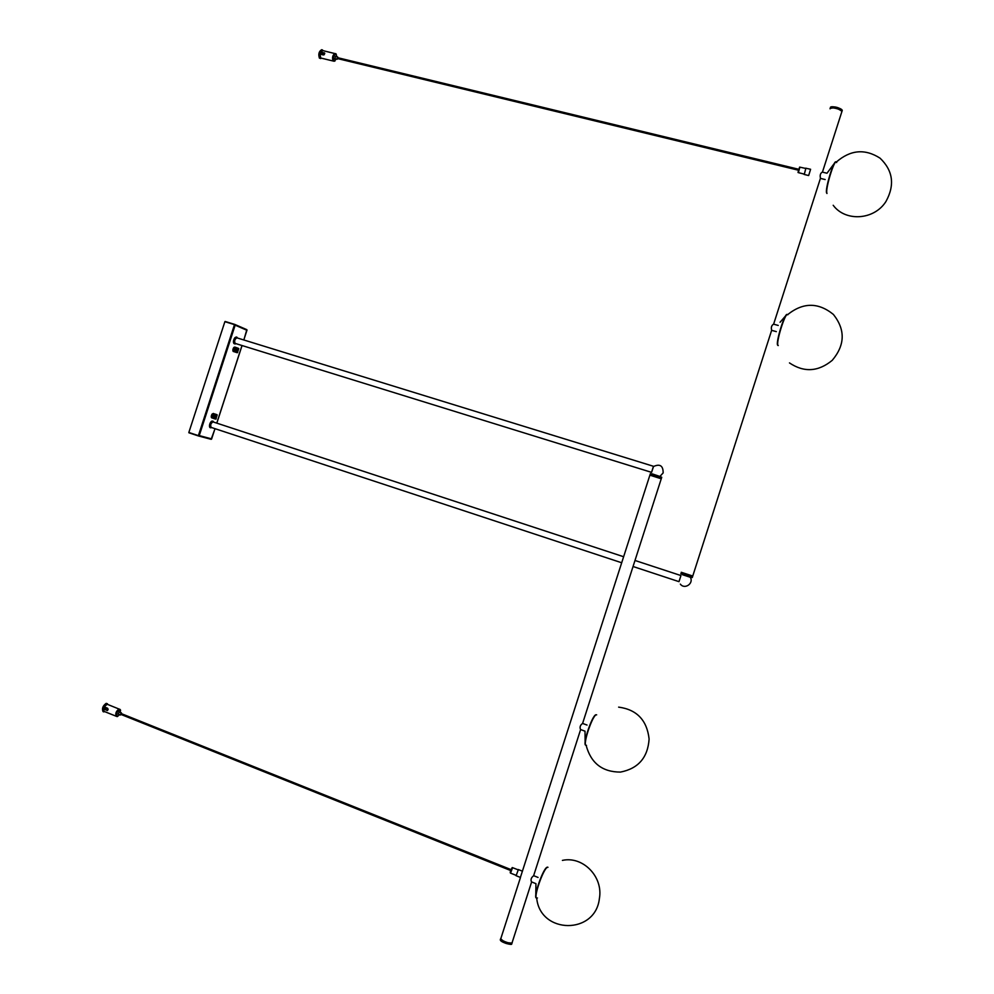 <?xml version="1.0" encoding="UTF-8"?>
<svg xmlns="http://www.w3.org/2000/svg" width="994" height="994" viewBox="0 0 994 994"><rect width="100%" height="100%" fill="white"/><g stroke="black" fill="none" stroke-linecap="round" stroke-linejoin="round"><path stroke-width="1.49" d="M211.598 439.087L198.427 435.944L188.848 432.465L224.88 321.683L234.696 324.392L247.021 330.107M215.027 428.675L211.15 439.323L198.489 435.968M234.808 324.442L246.835 329.673L243.853 339.985M238.746 348.608L237.479 352.485L238.746 348.608M237.628 348.67L236.696 350.82L234.422 350.112L235.367 347.962L237.926 348.72L235.615 347.726L238.386 348.447L236.075 347.527L238.61 348.447L236.286 347.577M237.678 352.584L236.808 352.361L236.696 350.82M238.138 348.285L235.839 347.589L238.138 348.285M236.97 350.646L234.547 349.888M236.709 350.745L234.435 350.037M234.447 351.64L233.043 349.093L233.851 347.502L235.752 347.589M233.689 349.801L233.043 349.416M236.647 351.69L234.385 350.981L234.422 350.112M236.994 352.149L234.485 351.019M236.808 352.361L234.572 351.391M234.671 351.839L236.932 352.535L234.261 351.578M234.87 351.975L237.131 352.684L234.87 351.913M235.752 347.776L234.186 351.553M233.801 349.652L234.609 347.738M237.231 349.789L234.82 349.031M236.97 349.813L234.696 349.105M233.95 348.869L233.192 348.633M234.062 348.795L233.304 348.571M237.28 349.677L234.857 348.931M234.112 348.695L233.354 348.459M237.131 349.441L234.857 348.745M234.112 348.509L233.354 348.273M236.932 349.888L234.671 349.18M237.156 349.379L234.895 348.67M237.342 349.056L235.081 348.347M237.38 348.993L235.118 348.285M237.591 348.72L235.329 348.012M236.796 352.311L234.534 351.603M236.696 352L234.422 351.292M236.647 351.627L234.373 350.919M236.647 351.267L234.373 350.571M236.647 351.205L234.385 350.497M236.796 350.348L234.522 349.639M236.808 350.273L234.547 349.565M233.925 348.944L233.168 348.708M234.137 348.434L233.391 348.198M234.36 348.049L233.615 347.813M234.323 348.111L233.578 347.875M234.572 347.776L233.814 347.552M234.87 347.49L234.112 347.254L234.82 347.527M235.553 347.316L234.795 347.08M234.335 351.777L233.354 351.441M234.112 351.739L233.354 351.503M233.925 351.603L233.192 351.23M233.95 351.627L233.168 351.367M233.776 351.367L233.068 350.932M233.801 351.416L233.018 351.143M233.677 351.068L232.981 350.547M233.826 351.155L232.919 350.832M233.627 350.683L232.931 349.565M233.627 350.758L232.869 350.447M233.627 350.261L232.869 350.025M233.627 350.335L232.869 350.099M233.677 349.876L232.919 349.639M233.789 349.329L233.043 349.093M233.776 349.403L233.018 349.18M237.119 350.099L234.696 349.341M233.95 349.105L233.192 348.882M237.081 350.211L234.659 349.453M233.913 349.217L233.155 348.981M236.907 350.957L234.497 350.211M233.739 349.975L232.994 349.739M236.895 351.068L234.485 350.323M233.727 350.087L232.981 349.851M236.883 351.379L234.46 350.621M233.714 350.385L232.956 350.149M236.883 351.478L234.46 350.72M233.714 350.497L232.956 350.261M236.907 351.839L234.497 351.093M233.739 350.857L232.994 350.621M237.926 348.72L235.516 347.975M234.758 347.738L234 347.502M237.69 348.981L235.28 348.223M234.522 347.999L233.764 347.763M237.628 349.056L235.218 348.31M234.46 348.074L233.714 347.838M237.479 349.304L235.056 348.559M234.298 348.322L233.553 348.086M237.417 349.391L235.006 348.646M234.249 348.409L233.503 348.173M236.994 350.534L234.572 349.776M233.826 349.54L233.068 349.304M217.152 415.045L215.884 418.921L217.152 415.045M216.009 415.157L215.064 417.331L212.815 416.598L213.76 414.423L217.015 414.883L214.716 413.939L216.965 414.672M216.27 418.884L215.201 418.822L215.064 417.331M214.53 413.926L216.779 414.66L214.418 414.051M216.53 414.734L214.232 414.026L216.53 414.734M216.27 414.908L213.971 414.212L216.27 414.908M215.338 417.157L212.94 416.362M215.077 417.256L212.828 416.523M212.94 418.052L211.436 415.554L212.256 413.939L213.859 413.852L213.213 413.454L214.157 414.212M212.07 416.275L211.436 415.877M215.027 418.188L212.778 417.443L212.815 416.598M215.089 418.536L212.89 417.48M215.201 418.822L212.977 417.84M215.363 419.008L213.101 418.126M213.275 418.362L215.536 419.108L213.288 418.375M215.189 418.772L212.592 417.927L214.269 414.001M212.182 416.126L213.002 414.175M215.611 416.3L213.201 415.504M215.338 416.324L213.089 415.591M212.331 415.343L211.585 415.094M212.455 415.268L211.71 415.02M215.661 416.188L213.25 415.405M212.505 415.157L211.747 414.908M215.499 415.952L213.25 415.219M212.492 414.97L211.747 414.734M215.313 416.399L213.064 415.666M215.536 415.89L213.288 415.157M215.872 415.542L213.474 414.821M215.76 415.492L213.511 414.759M215.971 415.206L213.722 414.473M214.741 413.951L217.04 414.734M215.338 418.983L213.089 418.25M215.077 418.486L212.828 417.741M215.027 418.126L212.766 417.381M215.027 417.778L212.766 417.045M215.027 417.704L212.766 416.971M215.164 416.859L212.915 416.126M215.189 416.784L212.927 416.051M212.306 415.417L211.56 415.169M212.53 414.908L211.784 414.66M212.753 414.51L212.008 414.262M212.716 414.573L211.97 414.324M212.964 414.225L212.219 413.989M212.53 418.126L211.784 417.84L212.53 418.126M212.331 418.002L211.598 417.642M212.368 418.027L211.585 417.753M212.182 417.791L211.473 417.356M212.207 417.828L211.436 417.542M212.07 417.505L211.387 416.995M212.231 417.579L211.324 417.256M212.02 417.145L211.324 416.026M212.02 417.207L211.275 416.896M212.02 416.722L211.275 416.474M212.02 416.797L211.262 416.548M212.057 416.349L211.312 416.101M212.182 415.803L211.436 415.554M212.157 415.877L211.411 415.641M215.487 416.61L213.089 415.827M212.331 415.579L211.585 415.33M215.45 416.722L213.051 415.939M212.306 415.691L211.548 415.442M215.288 417.468L212.89 416.685M212.132 416.436L211.387 416.188M215.276 417.579L212.878 416.784M212.12 416.548L211.374 416.3M215.263 417.878L212.853 417.082M212.107 416.846L211.362 416.598M215.263 417.977L212.853 417.182M212.107 416.946L211.362 416.697M215.3 418.325L212.89 417.542M212.144 417.294L211.399 417.045M216.307 415.206L213.909 414.411M213.163 414.175L212.405 413.926M216.071 415.467L213.673 414.684M212.915 414.436L212.169 414.2M216.021 415.554L213.611 414.771M212.865 414.523L212.107 414.274M215.86 415.803L213.449 415.02M212.704 414.771L211.946 414.535M215.797 415.902L213.399 415.119M212.641 414.871L211.896 414.622M215.363 417.045L212.964 416.25M212.207 416.014L211.461 415.765M236.013 337.09L236.709 337.426L235.106 337.5L235.802 337.948L234.87 337.761L233.752 339.96L234.485 340.271L233.727 340.035L233.466 342.16L234.335 342.483L233.503 342.52L234.335 342.483M234.261 342.756L233.565 342.793M233.714 342.88L234.584 343.34L233.814 343.166M234.298 343.725L235.354 343.936M234.485 340.271L233.615 340.47M233.776 340.184L234.534 340.42M233.863 339.6L234.509 340.197M233.901 339.526L234.621 339.836M234.062 339.103L234.795 339.414M234.249 338.706L234.969 339.004M234.46 338.333L235.18 338.631M234.683 338.01L235.404 338.295M236.087 337.016L236.845 337.239M236.261 337.028L237.019 337.264M235.056 343.974L234.112 343.663M234.696 343.75L233.938 343.514M234.547 343.564L233.789 343.328M234.422 343.315L233.665 343.079M234.261 342.694L233.503 342.458M234.373 340.706L234.224 342.396M234.224 342.321L233.466 342.098M234.211 341.998L233.453 341.762M234.211 341.924L233.466 341.7M234.236 341.588L233.478 341.352M234.249 341.514L233.491 341.277M234.286 341.153L233.528 340.917M234.298 341.079L233.54 340.843M234.385 340.631L233.64 340.395M234.012 339.439L234.77 339.675M235.255 343.427L235.156 343.402C234.149 340.979 234.733 339.128 236.895 337.836L236.957 337.861M233.876 339.849L234.621 340.085M233.901 339.762L234.659 339.998M234.05 339.364L234.808 339.588M234.174 339.041L234.932 339.277M234.211 338.966L234.969 339.202M234.36 338.681L235.118 338.904M234.41 338.606L235.156 338.842M234.572 338.333L235.317 338.569M234.609 338.271L235.367 338.507M234.783 338.035L235.541 338.271M234.82 337.972L235.578 338.208M235.044 337.724L235.802 337.948M233.553 341.886L234.311 342.122M233.553 341.812L234.311 342.048M233.553 341.501L234.311 341.737M233.565 341.427L234.323 341.663M233.59 341.104L234.348 341.34M233.602 341.017L234.36 341.253M233.652 340.693L234.41 340.917M233.677 340.607L234.435 340.843M233.752 340.271L234.509 340.507M653.567 466.397L651.567 472.361L235.205 343.415M210.927 421.866L211.685 422.115L210.467 422.512L209.759 424.152L210.492 424.475L209.734 424.227L209.498 425.444L210.355 426.625L209.535 426.637L210.355 426.625M209.523 426.588L210.393 426.873L209.597 426.898M209.734 426.985L210.616 427.432L209.846 427.258M212.517 421.121L213.263 421.369L211.884 421.891L210.504 424.401M212.306 421.071L213.101 421.319L212.281 421.121M212.045 421.17L212.878 421.319M211.797 421.27L212.654 421.369M211.548 421.431L212.418 421.468M211.374 421.419L212.008 421.916M211.039 421.903L211.921 421.854M211.449 422.413L210.691 422.177L211.411 422.475M210.492 424.475L209.622 424.662M209.784 424.363L210.529 424.612M209.883 423.792L210.629 424.04M209.908 423.717L210.653 423.966M210.045 423.369L210.79 423.618M210.069 423.295L210.827 423.543M210.231 422.959L210.977 423.208M210.268 422.897L211.014 423.133M210.43 422.574L211.188 422.823M210.467 422.512L211.225 422.761M211.126 421.642L211.884 421.891M211.623 421.257L212.368 421.493M211.859 421.133L212.617 421.381M212.095 421.071L212.84 421.319M210.169 427.681L211.908 427.644M209.833 427.395L210.765 427.83M210.728 427.805L209.982 427.557M210.442 427.42L209.697 427.171M210.38 424.91L210.243 426.55M210.231 426.488L209.485 426.24M210.231 426.165L209.473 425.917M210.231 426.103L209.473 425.854M210.243 425.767L209.498 425.519M210.256 425.693L209.498 425.444M210.293 425.345L209.548 425.097M210.306 425.27L209.56 425.022M210.393 424.836L209.647 424.587M210.02 423.618L210.778 423.866M211.2 427.42L211.175 427.408C210.169 425.072 210.778 423.233 213.002 421.891L623.648 556.739M209.883 424.028L210.629 424.276M209.908 423.953L210.653 424.202M210.057 423.543L210.803 423.792M210.194 423.233L210.939 423.469M210.231 423.146L210.977 423.394M210.38 422.848L211.126 423.096M210.417 422.785L211.163 423.022M210.579 422.5L211.337 422.748M210.629 422.438L211.374 422.686M210.803 422.189L211.548 422.438M210.84 422.127L211.598 422.375M211.076 421.854L211.821 422.102M209.572 426.028L210.318 426.277M209.572 425.966L210.318 426.202M209.572 425.668L210.33 425.904M209.585 425.581L210.33 425.83M209.61 425.27L210.355 425.519M209.622 425.196L210.368 425.432M209.672 424.86L210.417 425.109M209.684 424.786L210.43 425.022M209.759 424.45L210.517 424.699M634.992 560.467L680.952 575.563L678.977 581.652L633.054 566.505M659.991 476.35L663.147 472.92C663.184 465.652 659.917 463.552 653.369 466.584L651.642 472.038M680.853 575.861L679.088 581.353M661.259 478.785L649.89 475.157L520.396 877.429M512.221 942.287L512.034 942.871C510.257 944.424 498.615 939.591 500.926 938.274L520.508 877.391M533.716 875.789L533.616 875.751C531.218 877.565 530.498 879.603 531.467 881.864L531.653 881.852M582.683 723.495L582.583 723.458C580.21 725.123 579.539 727.148 580.533 729.534L580.633 729.546M516.135 875.627L518.346 869.651M547.57 867.141L546.961 867.29C542.848 869.004 532.97 897.619 536.362 898.029M537.443 897.967L536.661 898.141C533.269 897.744 543.146 869.129 547.259 867.414L547.967 867.29M596.015 714.736C592.238 714.823 582.173 744.829 585.789 745.227M596.661 714.848L596.313 714.835C592.536 714.934 582.472 744.941 586.087 745.326L586.51 745.326M681.238 572.283L692.756 576.023M830.089 108.831C829.244 106.346 841.446 109.054 841.918 111.477L841.707 112.111M822.423 172.186L822.311 172.099C820.373 173.242 819.764 175.292 820.472 178.237L820.535 178.324M773.655 324.218L773.568 324.156C771.543 325.386 770.909 327.411 771.667 330.257L771.766 330.331M808.694 175.453L810.595 169.278L805.985 168.272M804.283 174.385L805.898 168.135M835.917 161.836C833.593 160.345 825.008 188.947 826.573 192.911L826.983 193.482M833.196 205.273C845.434 221.973 874.26 220.159 885.965 201.471C894.985 185.033 893.022 170.595 880.075 158.183C865.016 148.516 850.454 149.796 836.389 161.997C834.401 159.04 825.269 188.823 826.884 192.985C825.318 189.022 833.916 160.419 836.227 161.91L836.65 162.556M777.954 345.465L777.681 345.229C775.482 342.768 784.701 312.849 787.161 314.439M789.472 362.922C804.022 372.663 818.286 371.806 832.251 360.325C845.099 345.03 845.484 329.747 833.407 314.452C818.335 302.226 803.077 302.275 787.646 314.626C785.533 311.507 775.73 342.694 777.991 345.316L778.265 345.552M777.991 345.316C775.792 342.855 785.011 312.936 787.472 314.526L787.782 314.825M547.259 867.414C543.122 869.141 533.194 898.017 536.698 898.154C540.202 934.285 595.468 934.981 599.394 898.501C603.395 876.646 582.819 855.822 562.405 860.394M596.313 714.835C592.511 714.934 582.397 745.227 586.125 745.338C590.908 763.131 602.339 772.052 620.442 772.089C638.272 768.611 647.827 757.577 649.107 739.002C646.97 720.19 636.806 709.567 618.628 707.132M108.085 704.609L106.209 703.342C102.817 705.777 101.761 708.536 103.041 711.617L104.942 711.729M107.402 703.69L106.954 703.628C103.55 706.063 102.494 708.821 103.774 711.915M107.29 708.846L107.563 708.225M107.327 708.126L103.463 709.095L104.184 706.871L107.613 708.237L107.501 710.499L103.463 709.095L104.059 711.381L116.261 716.276M105.936 707.566L105.376 708.362M103.525 709.095L104.233 706.883M105.985 707.591L105.401 708.374L105.575 707.43M108.222 709.219L107.029 708.772M104.184 706.871L107.203 704.261L119.69 709.318M116.236 716.264C115.155 713.605 116.074 711.207 118.994 709.07L119.379 709.12M120.498 712.474L119.727 709.554C116.658 712.077 115.913 714.388 117.478 716.463L119.541 714.674L117.367 716.575L116.286 716.289C115.205 713.617 116.124 711.219 119.044 709.095L119.628 709.331C116.72 711.456 115.801 713.854 116.882 716.525L117.267 716.575M118.274 714.177L119.243 711.977M121.169 714.524L120.423 715.034L121.38 712.835L119.019 711.915M120.423 715.034L118.075 714.065M121.38 712.835L121.529 713.704M121.343 713.617L120.982 714.45M323.261 50.694L321.658 49.7C318.9 51.402 318.155 54.235 319.434 58.174L321.696 58.248M322.429 49.886C319.67 51.589 318.925 54.409 320.192 58.36L320.627 58.596M324.379 54.67L320.64 51.949L324.703 53.142L323.448 54.968L319.882 54.111L320.602 51.912L319.931 54.123M321.298 54.446L321.708 53.676L321.708 54.546M321.708 53.676L321.758 54.558M336.047 53.9L335.674 53.688C333.313 55.179 332.667 57.64 333.723 61.056L333.065 60.895C331.996 57.478 332.642 55.018 335.015 53.527L335.015 53.527C332.692 55.03 332.046 57.49 333.114 60.907L333.81 61.119M333.437 61.094L320.801 58.025L319.882 54.111M322.739 50.694L320.602 51.912M335.351 53.688L322.354 50.483M334.966 58.721L335.45 56.385M334.767 58.634L337.19 59.255L337.674 56.931L335.239 56.372M337.674 56.931L337.985 57.764M337.811 58.646L337.19 59.255M337.786 57.727L337.612 58.596M243.803 339.96L246.947 330.294L235.156 325.162L199.247 435.596L211.647 438.888L214.977 428.662M216.767 423.133L242.002 345.514M224.88 321.683L234.485 324.616L198.39 435.633L188.848 432.465M650.498 473.678L661.718 477.232M659.929 476.461L652.312 473.902M649.952 474.958L650.337 473.765L661.706 477.381M649.927 475.057L661.308 478.661M582.583 723.458L661.731 477.306L650.362 473.678M692.246 577.564L680.865 573.849M682.505 574.731L690.321 577.278M680.815 573.811L692.333 577.477L680.791 573.687M692.756 576.16L681.201 572.407M500.715 938.584C503.088 941.604 506.841 943.07 511.997 942.995L512.208 942.672M511.45 944.089C507.313 944.3 503.66 942.995 500.491 940.187M512.171 942.734L511.674 943.977C509.91 945.53 498.255 940.697 500.578 939.367L500.703 938.982M841.806 111.937L841.955 111.353C837.83 108.197 833.891 107.24 830.114 108.483M830.437 107.75C829.605 105.252 841.794 107.961 842.266 110.384L842.055 111.017M830.934 107.004C835.171 106.445 838.899 107.489 842.129 110.098M510.581 873.055L512.569 867.675M510.307 872.807L512.109 867.7C510.456 870.806 509.897 872.608 510.431 873.08L515.836 875.242M798.368 172.621L799.897 167.116M798.02 172.335L799.586 167.154M107.687 710.399L106.892 710.474M120.609 710.25L120.013 709.381L120.522 712.487M324.168 52.769L324.789 53.365M336.742 56.708L336.146 54.111C333.723 54.782 332.978 57.056 333.934 60.92L336.258 59.031L334.096 61.255L335.065 60.907M216.829 423.146L242.051 345.539M225.091 321.46L234.696 324.392M188.885 432.775L198.427 435.944M213.996 413.703L213.25 413.454M653.468 466.285L236.895 337.836M621.71 562.766L211.175 427.408M690.383 577.029L690.321 577.303C694.073 583.416 684.568 589.902 680.356 584.112M692.296 577.464L692.706 576.048M580.62 729.571L533.616 875.751M531.628 881.926L512.034 942.871M580.533 729.534L584.994 731.174M582.658 723.458L587.044 725.061M522.496 871.216L518.247 869.514M520.396 877.416L515.973 875.652M533.728 875.714L538.065 877.441M531.467 881.864L535.915 883.654M535.94 883.654L535.778 895.606M585.019 731.174L585.118 742.779M771.742 330.356L776.326 331.623M773.568 324.168L778.227 325.436M692.743 576.06L771.667 330.257M773.618 324.181L820.472 178.237M822.436 172.136L841.918 111.477M808.656 175.54L804.134 174.447M822.311 172.099L827.033 173.242M820.535 178.423L825.157 179.541M834.525 163.115L827.567 172.459M785.72 315.719L780.079 322.267M511.674 943.977C512.618 945.567 500.168 942.324 500.355 939.852M841.968 111.44L842.266 110.384C838.7 107.315 834.798 106.271 830.574 107.24M512.308 867.576L517.886 869.725M805.587 168.408L799.623 167.116M798.12 172.558L804.009 174.074M336.767 56.708L336.134 53.962L335.065 53.539M510.618 870.508L120.46 714.239M510.966 869.588L120.821 713.419M798.704 169.266L337.264 57.59M798.443 170.21L337.078 58.472"/></g></svg>
